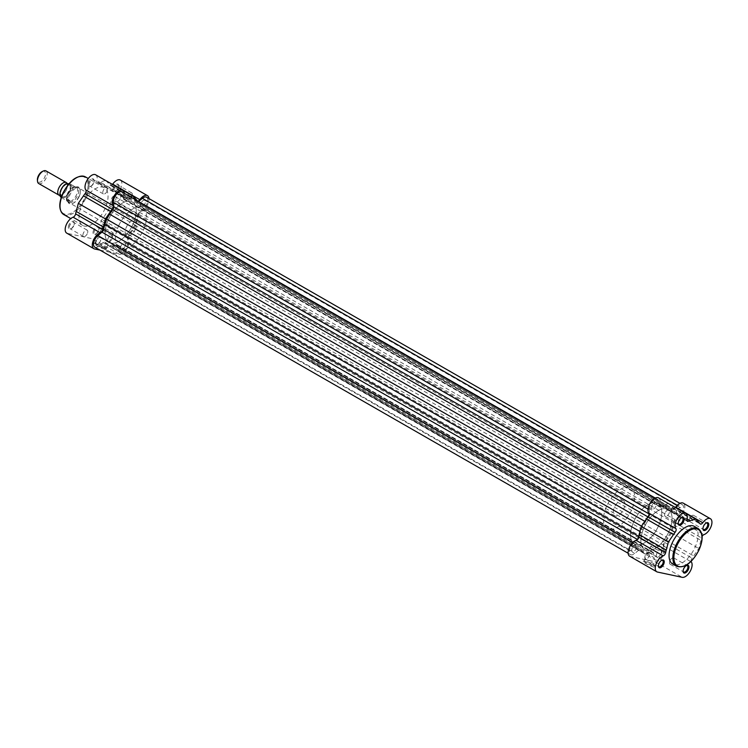 <?xml version="1.0" encoding="UTF-8"?>
<svg xmlns="http://www.w3.org/2000/svg" width="748" height="748" viewBox="0 0 748 748"><rect width="100%" height="100%" fill="white"/><g stroke="black" fill="none" stroke-linecap="round" stroke-linejoin="round"><path stroke-width="0.56" stroke-dasharray="3.74 2.81" d="M632.266 547.901A3.721 1.917 119.9 0 0 632.35 551.538A3.721 1.917 119.9 0 0 636.146 548.723A3.721 1.917 119.9 0 0 636.052 545.086A3.721 1.917 119.9 0 0 632.266 547.901M96.445 240.37A3.721 1.917 119.9 0 0 96.529 244.007A3.721 1.917 119.9 0 0 100.316 241.193A3.721 1.917 119.9 0 0 100.232 237.555A3.721 1.917 119.9 0 0 96.445 240.37M668.628 532.277A23.328 11.996 -60.1 0 1 644.86 549.92A23.328 11.996 -60.1 0 1 644.309 527.088A23.328 11.996 -60.1 0 1 668.086 509.444A23.328 11.996 -60.1 0 1 668.628 532.277A23.328 11.996 -60.1 0 1 644.86 549.92A23.328 11.996 -60.1 0 1 644.309 527.088A23.328 11.996 -60.1 0 1 668.086 509.444A23.328 11.996 -60.1 0 1 668.628 532.277M132.807 224.755A23.328 11.996 -60.1 0 1 109.03 242.389A23.328 11.996 -60.1 0 1 108.488 219.557A23.328 11.996 -60.1 0 1 132.256 201.923A23.328 11.996 -60.1 0 1 132.807 224.755A23.328 11.996 -60.1 0 1 109.03 242.389A23.328 11.996 -60.1 0 1 108.488 219.557A23.328 11.996 -60.1 0 1 132.256 201.923A23.328 11.996 -60.1 0 1 132.807 224.755M660.839 553.997A3.721 1.917 -60.1 0 1 657.053 556.811A3.721 1.917 -60.1 0 1 656.968 553.174A3.721 1.917 -60.1 0 1 660.755 550.36A3.721 1.917 -60.1 0 1 660.839 553.997M125.019 246.466A3.721 1.917 -60.1 0 1 121.232 249.28A3.721 1.917 -60.1 0 1 121.139 245.643A3.721 1.917 -60.1 0 1 124.925 242.829A3.721 1.917 -60.1 0 1 125.019 246.466M676.8 510.641A3.721 1.917 119.9 0 0 676.884 514.278A3.721 1.917 119.9 0 0 680.671 511.473A3.721 1.917 119.9 0 0 680.587 507.827A3.721 1.917 119.9 0 0 676.8 510.641M140.97 203.11A3.721 1.917 119.9 0 0 141.063 206.757A3.721 1.917 119.9 0 0 144.85 203.942A3.721 1.917 119.9 0 0 144.766 200.305A3.721 1.917 119.9 0 0 140.97 203.11M655.977 506.2A3.721 1.917 -60.1 0 1 652.191 509.005A3.721 1.917 -60.1 0 1 652.097 505.368A3.721 1.917 -60.1 0 1 655.884 502.553A3.721 1.917 -60.1 0 1 655.977 506.2M120.148 198.669A3.721 1.917 -60.1 0 1 116.361 201.483A3.721 1.917 -60.1 0 1 116.277 197.837A3.721 1.917 -60.1 0 1 120.063 195.032A3.721 1.917 -60.1 0 1 120.148 198.669M648.002 509.154L649.189 509.837L649.638 514.25A2.917 1.496 -60.1 0 1 649.227 516.195A2.917 1.496 -60.1 0 1 648.581 517.251A26.245 13.501 -60.1 0 0 645.496 521.73L642.457 526.695L640.737 531.931A26.245 13.501 -60.1 0 0 639.465 536.802A2.917 1.496 -60.1 0 1 639.101 537.915A2.917 1.496 -60.1 0 1 637.792 539.673L633.678 543.113A7.293 3.749 119.9 0 0 629.657 549.537A7.293 3.749 119.9 0 0 630.573 554.633A7.293 3.749 119.9 0 0 634.734 553.511L638.848 550.07A2.917 1.496 -60.1 0 1 640.512 549.621A2.917 1.496 -60.1 0 1 640.802 549.902A26.245 13.501 -60.1 0 0 642.784 552.052L645.215 553.81L648.703 553.314A26.245 13.501 -60.1 0 0 652.153 552.323A2.917 1.496 119.9 0 1 653.126 552.314A2.917 1.496 119.9 0 1 653.612 553.221L654.061 557.634A7.293 3.749 -60.1 0 0 655.276 559.906A7.293 3.749 -60.1 0 0 662.7 554.399A7.293 3.749 -60.1 0 0 663.747 549.528L663.298 545.114A2.917 1.496 -60.1 0 1 664.355 542.113A26.245 13.501 -60.1 0 0 667.45 537.634L670.479 532.679L672.2 527.434A26.245 13.501 -60.1 0 0 673.471 522.572A2.917 1.496 119.9 0 1 675.154 519.701L679.259 516.251A7.293 3.749 119.9 0 0 682.531 511.866A7.293 3.749 119.9 0 0 682.363 504.732A7.293 3.749 119.9 0 0 678.202 505.854L674.088 509.295A2.917 1.496 -60.1 0 1 672.424 509.743A2.917 1.496 -60.1 0 1 672.134 509.463A26.245 13.501 -60.1 0 0 670.152 507.322L134.331 199.791A26.245 13.501 -60.1 0 1 136.314 201.932L672.134 509.463M146.543 197.201A7.293 3.749 119.9 0 1 146.711 204.335A7.293 3.749 119.9 0 1 143.438 208.729L139.324 212.17A2.917 1.496 119.9 0 0 137.651 215.041A26.245 13.501 -60.1 0 1 136.379 219.912L134.659 225.148L131.62 230.103A26.245 13.501 -60.1 0 1 128.534 234.582A2.917 1.496 -60.1 0 0 127.478 237.584L127.927 242.006A7.293 3.749 -60.1 0 1 126.879 246.868A7.293 3.749 -60.1 0 1 119.446 252.385A7.293 3.749 -60.1 0 1 118.231 250.113L117.782 245.69A2.917 1.496 119.9 0 0 117.296 244.783A2.917 1.496 119.9 0 0 116.323 244.802A26.245 13.501 -60.1 0 1 112.883 245.783L109.395 246.279L645.215 553.81M138.558 201.521L138.268 201.773A2.917 1.496 -60.1 0 1 136.603 202.222A2.917 1.496 -60.1 0 1 136.314 201.932M134.659 225.148L670.479 532.679M94.753 247.111A7.293 3.749 119.9 0 0 98.914 245.98L103.028 242.539A2.917 1.496 -60.1 0 1 104.692 242.09A2.917 1.496 -60.1 0 1 104.982 242.38A26.245 13.501 -60.1 0 0 106.964 244.521L109.395 246.279M641.485 526.134L642.457 526.695M649.189 509.837A7.293 3.749 -60.1 0 1 652.05 502.067A7.293 3.749 -60.1 0 1 657.67 499.458A7.293 3.749 -60.1 0 1 658.885 501.73L659.334 506.144A2.917 1.496 -60.1 0 0 659.82 507.05A2.917 1.496 -60.1 0 0 660.793 507.041A26.245 13.501 -60.1 0 1 664.233 506.059L667.721 505.555M121.84 191.927A7.293 3.749 -60.1 0 1 123.055 194.2L123.504 198.613L659.334 506.144M131.9 198.033L128.413 198.529A26.245 13.501 -60.1 0 0 124.963 199.51A2.917 1.496 -60.1 0 1 123.99 199.529A2.917 1.496 -60.1 0 1 123.504 198.613M661.559 560.355A3.647 1.87 119.9 0 0 661.26 560.476A3.647 1.87 119.9 0 0 658.876 563.16A3.647 1.87 119.9 0 0 658.352 565.535A3.647 1.87 119.9 0 0 658.399 565.853M681.391 517.822A3.647 1.87 119.9 0 0 681.091 517.943A3.647 1.87 119.9 0 0 678.707 520.627A3.647 1.87 119.9 0 0 678.184 523.002A3.647 1.87 119.9 0 0 678.23 523.329M706.084 523.095A3.647 1.87 119.9 0 0 705.785 523.217A3.647 1.87 119.9 0 0 703.41 525.9A3.647 1.87 119.9 0 0 702.877 528.275A3.647 1.87 119.9 0 0 702.924 528.602M686.253 565.628A3.647 1.87 119.9 0 0 685.953 565.75A3.647 1.87 119.9 0 0 683.579 568.433A3.647 1.87 119.9 0 0 683.046 570.808A3.647 1.87 119.9 0 0 683.092 571.126M652.985 565.067A6.975 0.972 25 0 0 643.149 561.252A6.975 0.972 25 0 0 645.72 563.515A6.975 0.972 25 0 0 652.49 566.657A6.975 0.972 25 0 0 655.669 567.087A6.975 0.972 25 0 0 652.985 565.067M646.403 562.945A6.246 0.87 -155 0 1 644 561A6.246 0.87 -155 0 1 644.103 560.916A6.246 0.87 -155 0 1 652.91 564.329A6.246 0.87 -155 0 1 655.313 566.143A6.246 0.87 -155 0 1 655.323 566.273A6.246 0.87 -155 0 1 652.116 565.619A6.246 0.87 -155 0 1 646.403 562.945M653.425 547.891A6.246 0.87 -155 0 1 651.012 545.947A6.246 0.87 -155 0 1 654.22 546.601A6.246 0.87 -155 0 1 659.932 549.284A6.246 0.87 -155 0 1 662.335 551.229A6.246 0.87 -155 0 1 659.128 550.575A6.246 0.87 -155 0 1 653.425 547.891M629.666 556.213A9.116 4.684 119.9 0 0 630.396 556.493L655.089 561.767A9.116 4.684 119.9 0 0 663.654 554.595A9.116 4.684 119.9 0 0 664.159 546.302A2.917 1.496 -60.1 0 1 664.944 542.609A27.704 14.249 119.9 0 0 666.562 540.374L671.667 532.931L673.808 524.853A27.704 14.249 119.9 0 0 674.378 522.385A2.917 1.496 -60.1 0 1 676.856 519.056A9.116 4.684 119.9 0 0 683.485 512.071A9.116 4.684 119.9 0 0 683.27 503.152M665.15 512.848A3.647 1.87 119.9 0 0 665.234 516.41A3.647 1.87 119.9 0 0 668.955 513.661A3.647 1.87 119.9 0 0 668.871 510.089A3.647 1.87 119.9 0 0 665.15 512.848M645.318 555.381A3.647 1.87 119.9 0 0 645.402 558.943A3.647 1.87 119.9 0 0 649.124 556.185A3.647 1.87 119.9 0 0 649.04 552.622A3.647 1.87 119.9 0 0 645.318 555.381M670.021 560.654A3.647 1.87 119.9 0 0 670.105 564.216A3.647 1.87 119.9 0 0 673.817 561.458A3.647 1.87 119.9 0 0 673.733 557.896A3.647 1.87 119.9 0 0 670.021 560.654M689.852 518.121A3.647 1.87 119.9 0 0 689.937 521.683A3.647 1.87 119.9 0 0 693.648 518.934A3.647 1.87 119.9 0 0 693.564 515.363A3.647 1.87 119.9 0 0 689.852 518.121M694.406 526.405A21.729 11.173 -60.1 0 1 694.911 547.667A21.729 11.173 -60.1 0 1 672.77 564.095M634.005 521.169A23.328 11.996 -60.1 0 1 657.782 503.535A23.328 11.996 -60.1 0 1 658.324 526.368A23.328 11.996 -60.1 0 1 634.547 544.002A23.328 11.996 -60.1 0 1 634.005 521.169M668.478 503.563L662.971 505.096A27.704 14.249 119.9 0 0 661.195 505.713A2.917 1.496 -60.1 0 1 660.232 505.723A2.917 1.496 -60.1 0 1 659.83 503.815A9.116 4.684 119.9 0 0 658.577 497.878M675.481 507.415A2.917 1.496 -60.1 0 1 673.219 508.49A2.917 1.496 -60.1 0 1 672.929 508.219A27.704 14.249 119.9 0 0 671.994 507.022L668.675 503.507M691.068 561.43A2.917 1.496 -60.1 0 1 692.059 558.176A27.704 14.249 119.9 0 0 693.686 555.942L698.782 548.49L700.923 540.411A27.704 14.249 119.9 0 0 701.493 537.952A2.917 1.496 -60.1 0 1 702.11 536.372M671.667 532.931L698.782 548.49M68.984 224.737A4.376 2.253 119.9 0 0 70.695 228.925A4.376 2.253 119.9 0 0 73.547 225.709A4.376 2.253 119.9 0 0 74.174 222.857A4.376 2.253 119.9 0 0 72.117 221.399A4.376 2.253 119.9 0 0 68.984 224.737M73.706 225.933A3.647 1.87 -60.1 0 1 71.331 228.617A3.647 1.87 -60.1 0 1 69.994 228.692A3.647 1.87 -60.1 0 1 69.91 225.129A3.647 1.87 -60.1 0 1 73.622 222.371A3.647 1.87 -60.1 0 1 74.239 223.559A3.647 1.87 -60.1 0 1 73.706 225.933M93.687 230.01A4.376 2.253 119.9 0 0 95.389 234.199A4.376 2.253 119.9 0 0 98.24 230.982A4.376 2.253 119.9 0 0 98.876 228.131A4.376 2.253 119.9 0 0 96.81 226.672A4.376 2.253 119.9 0 0 93.687 230.01M98.409 231.207A3.647 1.87 -60.1 0 1 96.025 233.89A3.647 1.87 -60.1 0 1 94.687 233.965A3.647 1.87 -60.1 0 1 94.603 230.403A3.647 1.87 -60.1 0 1 98.315 227.644A3.647 1.87 -60.1 0 1 98.932 228.832A3.647 1.87 -60.1 0 1 98.409 231.207M113.518 187.477A4.376 2.253 119.9 0 0 115.22 191.675A4.376 2.253 119.9 0 0 118.072 188.449A4.376 2.253 119.9 0 0 118.708 185.597A4.376 2.253 119.9 0 0 116.641 184.139A4.376 2.253 119.9 0 0 113.518 187.477M118.24 188.683A3.647 1.87 -60.1 0 1 115.856 191.366A3.647 1.87 -60.1 0 1 114.519 191.441A3.647 1.87 -60.1 0 1 114.435 187.87A3.647 1.87 -60.1 0 1 118.147 185.111A3.647 1.87 -60.1 0 1 118.764 186.308A3.647 1.87 -60.1 0 1 118.24 188.683M88.816 182.203A4.376 2.253 119.9 0 0 90.527 186.402A4.376 2.253 119.9 0 0 93.378 183.176A4.376 2.253 119.9 0 0 94.014 180.324A4.376 2.253 119.9 0 0 91.948 178.866A4.376 2.253 119.9 0 0 88.816 182.203M93.537 183.41A3.647 1.87 -60.1 0 1 91.163 186.093A3.647 1.87 -60.1 0 1 89.825 186.168A3.647 1.87 -60.1 0 1 89.741 182.596A3.647 1.87 -60.1 0 1 93.453 179.838A3.647 1.87 -60.1 0 1 94.07 181.035A3.647 1.87 -60.1 0 1 93.537 183.41M103.935 247.214A6.975 0.972 25 0 0 94.108 243.39A6.975 0.972 25 0 0 96.67 245.662A6.975 0.972 25 0 0 103.439 248.794A6.975 0.972 25 0 0 106.618 249.224A6.975 0.972 25 0 0 103.935 247.214M97.352 245.082A6.246 0.87 -155 0 1 94.949 243.137A6.246 0.87 -155 0 1 95.061 243.053A6.246 0.87 -155 0 1 103.86 246.475A6.246 0.87 -155 0 1 106.263 248.28A6.246 0.87 -155 0 1 106.272 248.42A6.246 0.87 -155 0 1 103.065 247.766A6.246 0.87 -155 0 1 97.352 245.082M69.068 194.33A9.481 4.871 119.9 0 0 72.762 203.419A9.481 4.871 119.9 0 0 78.942 196.444A9.481 4.871 119.9 0 0 80.317 190.263A9.481 4.871 119.9 0 0 75.847 187.103A9.481 4.871 119.9 0 0 69.068 194.33M79.11 196.668A8.752 4.497 -60.1 0 1 73.407 203.11A8.752 4.497 -60.1 0 1 70.19 203.288A8.752 4.497 -60.1 0 1 69.985 194.723A8.752 4.497 -60.1 0 1 78.905 188.113A8.752 4.497 -60.1 0 1 80.373 190.964A8.752 4.497 -60.1 0 1 79.11 196.668M104.374 230.038A6.246 0.87 -155 0 1 101.962 228.093A6.246 0.87 -155 0 1 105.169 228.748A6.246 0.87 -155 0 1 110.882 231.422A6.246 0.87 -155 0 1 113.285 233.367A6.246 0.87 -155 0 1 110.078 232.712A6.246 0.87 -155 0 1 104.374 230.038M120.334 180.062A9.116 4.684 -60.1 0 1 120.905 188.159A9.116 4.684 -60.1 0 1 113.92 195.967A2.917 1.496 119.9 0 0 111.798 198.201A2.917 1.496 119.9 0 0 111.433 199.295A27.704 14.249 -60.1 0 1 110.863 201.754L108.731 209.833L103.626 217.285A27.704 14.249 -60.1 0 1 102.008 219.519A2.917 1.496 119.9 0 0 101.382 220.557A2.917 1.496 119.9 0 0 101.214 223.213A9.116 4.684 -60.1 0 1 99.942 232.974A9.116 4.684 -60.1 0 1 92.144 238.668L67.451 233.395A9.116 4.684 -60.1 0 1 66.731 233.124M100.008 250.122L119.269 254.236A9.116 4.684 119.9 0 0 127.057 248.532A9.116 4.684 119.9 0 0 128.329 238.771A2.917 1.496 -60.1 0 1 128.497 236.116A2.917 1.496 -60.1 0 1 129.124 235.087A27.704 14.249 119.9 0 0 130.741 232.843L135.846 225.4L137.987 217.322A27.704 14.249 119.9 0 0 138.548 214.863A2.917 1.496 -60.1 0 1 138.913 213.769A2.917 1.496 -60.1 0 1 141.035 211.534A9.116 4.684 119.9 0 0 148.983 198.603M111.966 238.995A3.647 1.87 -60.1 0 1 108.245 241.744A3.647 1.87 -60.1 0 1 108.161 238.182A3.647 1.87 -60.1 0 1 111.882 235.424A3.647 1.87 -60.1 0 1 111.966 238.995M131.798 196.462A3.647 1.87 -60.1 0 1 128.076 199.22A3.647 1.87 -60.1 0 1 127.992 195.649A3.647 1.87 -60.1 0 1 131.713 192.891A3.647 1.87 -60.1 0 1 131.798 196.462M87.264 233.722A3.647 1.87 -60.1 0 1 83.552 236.471A3.647 1.87 -60.1 0 1 83.467 232.909A3.647 1.87 -60.1 0 1 87.179 230.15A3.647 1.87 -60.1 0 1 87.264 233.722M107.095 191.189A3.647 1.87 -60.1 0 1 103.383 193.947A3.647 1.87 -60.1 0 1 103.299 190.375A3.647 1.87 -60.1 0 1 107.011 187.626A3.647 1.87 -60.1 0 1 107.095 191.189M135.51 229.047A8.752 4.497 -60.1 0 1 126.599 235.657A8.752 4.497 -60.1 0 1 126.393 227.093A8.752 4.497 -60.1 0 1 135.304 220.482A8.752 4.497 -60.1 0 1 135.51 229.047M118.792 225.475A23.328 11.996 -60.1 0 1 142.569 207.832A23.328 11.996 -60.1 0 1 143.111 230.665A23.328 11.996 -60.1 0 1 119.334 248.308A23.328 11.996 -60.1 0 1 118.792 225.475M82.205 204.176A21.729 11.173 -60.1 0 1 104.346 187.748A21.729 11.173 -60.1 0 1 104.851 209.01A21.729 11.173 -60.1 0 1 82.71 225.438A21.729 11.173 -60.1 0 1 82.205 204.176M95.632 174.789A9.116 4.684 -60.1 0 1 96.894 180.726A2.917 1.496 119.9 0 0 97.296 182.634A2.917 1.496 119.9 0 0 98.25 182.624A27.704 14.249 -60.1 0 1 100.036 182.007L105.543 180.474M105.73 180.418L109.049 183.933A27.704 14.249 -60.1 0 1 109.993 185.13A2.917 1.496 119.9 0 0 110.274 185.401A2.917 1.496 119.9 0 0 112.546 184.326M137.772 201.072A2.917 1.496 -60.1 0 1 137.389 200.969A2.917 1.496 -60.1 0 1 137.108 200.698A27.704 14.249 119.9 0 0 137.108 200.688L109.993 185.13M130.199 196.724L127.151 197.575A27.704 14.249 119.9 0 0 125.365 198.183A2.917 1.496 -60.1 0 1 124.411 198.192A2.917 1.496 -60.1 0 1 124.009 196.294A9.116 4.684 119.9 0 0 124.28 193.33M135.846 225.4L108.731 209.833M67.086 183.447A7.293 3.749 -60.1 0 1 65.749 190.927A7.293 3.749 -60.1 0 1 59.933 195.443M38.718 183.541A7.293 3.749 119.9 0 0 39.298 183.756A7.293 3.749 119.9 0 0 45.88 178.557A7.293 3.749 119.9 0 0 45.974 170.89M42.262 171.535A6.106 3.142 -60.1 0 1 44.02 171.227A6.106 3.142 -60.1 0 1 44.646 177.388A6.106 3.142 -60.1 0 1 38.915 182.194A6.106 3.142 -60.1 0 1 37.4 180.016M62.28 196.948A7.293 3.749 -60.1 0 1 61.532 189.599A7.293 3.749 -60.1 0 1 68.377 183.868A7.293 3.749 -60.1 0 1 69.125 191.217A7.293 3.749 -60.1 0 1 62.28 196.948M622.71 500.356A8.752 4.497 -60.1 0 1 623.402 500.618A8.752 4.497 -60.1 0 1 623.29 509.818A8.752 4.497 -60.1 0 1 615.389 516.055A8.752 4.497 -60.1 0 1 614.697 515.793A8.752 4.497 -60.1 0 1 614.8 506.592A8.752 4.497 -60.1 0 1 622.71 500.356M68.367 184.419L73.033 186.991L76.586 186.916A8.752 4.497 -60.1 0 1 77.278 187.178A8.752 4.497 -60.1 0 1 77.166 196.378A8.752 4.497 -60.1 0 1 69.255 202.614L70.415 201.062L64.45 197.64A8.387 4.31 119.9 0 0 69.919 191.46A8.387 4.31 119.9 0 0 70.677 184.288L70.106 184.092A8.097 4.161 -60.1 0 1 69.545 191.31A8.097 4.161 -60.1 0 1 63.879 197.435L64.45 197.64M655.931 502.834A23.328 11.996 -60.1 0 1 657.782 503.535A23.328 11.996 -60.1 0 1 657.483 528.069A23.328 11.996 -60.1 0 1 636.398 544.703A23.328 11.996 -60.1 0 1 634.547 544.002A23.328 11.996 -60.1 0 1 634.846 519.467A23.328 11.996 -60.1 0 1 655.931 502.834M628.816 487.266A23.328 11.996 -60.1 0 1 630.667 487.967A23.328 11.996 -60.1 0 1 630.368 512.502A23.328 11.996 -60.1 0 1 609.283 529.145A23.328 11.996 -60.1 0 1 607.432 528.443A23.328 11.996 -60.1 0 1 607.731 503.909A23.328 11.996 -60.1 0 1 628.816 487.266M60.42 196.771L63.879 197.435M68.872 183.821L70.106 184.092M72.603 186.85L76.642 187.711L70.677 184.288M73.033 186.991L76.642 187.711M61.271 197.266L69.255 202.614A8.752 4.497 -60.1 0 1 68.564 202.353A8.752 4.497 -60.1 0 1 67.956 201.857A8.752 4.497 -60.1 0 1 69.022 192.526A8.752 4.497 -60.1 0 1 76.539 186.907L76.922 187.813M66.75 200.464L70.639 201.296M73.416 186.963A8.387 4.31 -60.1 0 0 67.61 193.293A8.387 4.31 -60.1 0 0 67.002 200.726L67.956 201.857M66.385 200.202L70.415 201.062M76.951 187.72A8.387 4.31 -60.1 0 1 76.343 195.153A8.387 4.31 -60.1 0 1 70.536 201.483M649.049 513.913L649.638 514.25M638.689 536.353L639.465 536.802M118.231 250.113L654.061 557.634M143.438 208.729L679.259 516.251M134.331 199.791L670.152 507.322M138.268 201.773L674.088 509.295M677.249 505.311L678.202 505.854M139.324 212.17L675.154 519.701M137.651 215.041L673.471 522.572M136.379 219.912L672.2 527.434M131.62 230.103L667.45 537.634M128.534 234.582L664.355 542.113M127.478 237.584L663.298 545.114M127.927 242.006L663.747 549.528M117.782 245.69L653.612 553.221M116.323 244.802L652.153 552.323M112.883 245.783L648.703 553.314M106.964 244.521L642.784 552.052M104.982 242.38L640.802 549.902M103.028 242.539L638.848 550.07M98.914 245.98L634.734 553.511M632.724 542.562L633.678 543.113M637.324 539.402L637.792 539.673M639.942 531.473L640.737 531.931M644.776 521.319L645.496 521.73M647.908 516.868L648.581 517.251M123.055 194.2L658.885 501.73M124.963 199.51L660.793 507.041M128.413 198.529L664.233 506.059M698.202 528.584A21.729 11.173 -60.1 0 1 698.707 549.845A21.729 11.173 -60.1 0 1 676.566 566.273M655.089 561.767L682.204 577.325M676.856 519.056L703.98 534.624M630.396 556.493L657.511 572.052M659.83 503.815L686.954 519.383M664.159 546.302L691.274 561.87M664.944 542.609L692.059 558.176M666.562 540.374L693.686 555.942M673.808 524.853L700.923 540.411M674.378 522.385L701.493 537.952M672.929 508.219L700.053 523.787M671.994 507.022L699.109 522.59M662.971 505.096L687.047 518.916M661.195 505.713L686.879 520.458M63.73 214.545A21.729 11.173 119.9 0 0 85.87 198.117A21.729 11.173 119.9 0 0 85.365 176.855M63.066 193.049A21 10.799 -60.1 0 1 82.794 176.547A21 10.799 -60.1 0 1 84.945 197.724A21 10.799 -60.1 0 1 65.216 214.227A21 10.799 -60.1 0 1 63.066 193.049M141.035 211.534L113.92 195.967M129.124 235.087L102.008 219.519M94.566 248.962L67.451 233.395M119.269 254.236L92.144 238.668M124.009 196.294L96.894 180.726M128.329 238.771L101.214 223.213M125.365 198.183L98.25 182.624M127.151 197.575L100.036 182.007M136.173 199.501L109.049 183.933M130.741 232.843L103.626 217.285M137.987 217.322L110.863 201.754M138.548 214.863L111.433 199.295M60.551 196.724A8.097 4.161 -60.1 0 1 59.952 194.919M96.529 244.007L632.35 551.538M119.334 248.308L607.432 528.443M121.232 249.28L657.053 556.811M141.063 206.757L676.884 514.278M116.361 201.483L652.191 509.005M119.446 252.385L655.276 559.906M136.603 202.222L672.424 509.743M679.923 503.329L682.363 504.732M117.296 244.783L653.126 552.314M104.692 242.09L640.512 549.621M628.133 553.24L630.573 554.633M655.229 498.056L657.67 499.458M123.99 199.529L659.82 507.05M120.063 195.032L655.884 502.553M144.766 200.305L680.587 507.827M124.925 242.829L660.755 550.36M142.569 207.832L630.667 487.967M100.232 237.555L636.052 545.086M658.352 565.535L658.408 566.236M678.184 523.002L678.24 523.712M702.877 528.275L702.942 528.986M683.046 570.808L683.102 571.509M644.103 560.916L643.149 561.252M651.012 545.947L644 561M665.234 516.41L678.801 524.198M645.402 558.943L658.969 566.722M670.105 564.216L683.663 571.996M689.937 521.683L703.494 529.472M693.564 515.363L707.122 523.142M673.733 557.896L687.29 565.675M649.04 552.622L662.597 560.402M668.871 510.089L682.428 517.868M673.219 508.49L700.334 524.058M660.232 505.723L687.356 521.281M662.335 551.229L655.323 566.273M655.313 566.143L655.669 567.087M685.953 565.75L686.589 565.441M705.785 523.217L706.421 522.908M681.091 517.943L681.727 517.635M661.26 560.476L661.896 560.168M71.331 228.617L70.695 228.925M96.025 233.89L95.389 234.199M115.856 191.366L115.22 191.675M91.163 186.093L90.527 186.402M95.061 243.053L94.108 243.39M73.407 203.11L72.762 203.419M101.962 228.093L94.949 243.137M108.245 241.744L94.687 233.965M128.076 199.22L114.519 191.441M83.552 236.471L69.994 228.692M103.383 193.947L89.825 186.168M126.599 235.657L70.19 203.288M104.346 187.748L88.255 178.51M82.71 225.438L70.77 218.584M135.304 220.482L78.905 188.113M107.011 187.626L93.453 179.838M87.179 230.15L73.622 222.371M131.713 192.891L118.147 185.111M111.882 235.424L98.315 227.644M124.411 198.192L97.296 182.634M137.389 200.969L110.274 185.401M113.285 233.367L106.272 248.42M80.373 190.964L80.317 190.263M106.263 248.28L106.618 249.224M94.07 181.035L94.014 180.324M118.764 186.308L118.708 185.597M98.932 228.832L98.876 228.131M74.239 223.559L74.174 222.857M61.027 194.901C61.617 195.191 62.897 194.284 64.861 192.18C66.722 190.506 67.862 185.439 66.983 184.382L66.918 184.354C66.329 184.064 65.048 184.971 63.084 187.075C61.224 188.748 60.083 193.816 60.962 194.873L61.027 194.901M623.402 500.618L77.278 187.178M614.697 515.793L68.564 202.353"/><path stroke-width="1.12" d="M655.229 498.056L121.84 191.927A7.293 3.749 -60.1 0 0 116.23 194.545A7.293 3.749 -60.1 0 0 113.369 202.306L113.818 206.719A2.917 1.496 -60.1 0 1 113.397 208.664A2.917 1.496 -60.1 0 1 112.761 209.73L647.908 516.868M112.761 209.73A26.245 13.501 -60.1 0 0 109.666 214.209L106.637 219.164L104.916 224.4A26.245 13.501 -60.1 0 0 103.645 229.271A2.917 1.496 -60.1 0 1 103.271 230.384A2.917 1.496 -60.1 0 1 101.962 232.142L637.324 539.402M679.923 503.329L146.543 197.201A7.293 3.749 119.9 0 0 142.382 198.323L138.558 201.521M101.962 232.142L97.857 235.583A7.293 3.749 119.9 0 0 93.827 242.015A7.293 3.749 119.9 0 0 94.753 247.111L628.133 553.24M106.637 219.164L641.485 526.134M663.598 564.366A4.376 2.253 -60.1 0 1 660.475 567.695A4.376 2.253 -60.1 0 1 658.408 566.236A4.376 2.253 -60.1 0 1 659.044 563.384A4.376 2.253 -60.1 0 1 661.896 560.168A4.376 2.253 -60.1 0 1 663.598 564.366M658.399 565.853A3.647 1.87 119.9 0 0 658.969 566.722A3.647 1.87 119.9 0 0 662.681 563.973A3.647 1.87 119.9 0 0 662.597 560.402A3.647 1.87 119.9 0 0 661.559 560.355M683.429 521.833A4.376 2.253 -60.1 0 1 680.306 525.171A4.376 2.253 -60.1 0 1 678.24 523.712A4.376 2.253 -60.1 0 1 678.875 520.86A4.376 2.253 -60.1 0 1 681.727 517.635A4.376 2.253 -60.1 0 1 683.429 521.833M678.23 523.329A3.647 1.87 119.9 0 0 678.801 524.198A3.647 1.87 119.9 0 0 682.513 521.44A3.647 1.87 119.9 0 0 682.428 517.868A3.647 1.87 119.9 0 0 681.391 517.822M708.132 527.106A4.376 2.253 -60.1 0 1 704.999 530.444A4.376 2.253 -60.1 0 1 702.942 528.986A4.376 2.253 -60.1 0 1 703.569 526.134A4.376 2.253 -60.1 0 1 706.421 522.908A4.376 2.253 -60.1 0 1 708.132 527.106M702.924 528.602A3.647 1.87 119.9 0 0 703.494 529.472A3.647 1.87 119.9 0 0 707.206 526.714A3.647 1.87 119.9 0 0 707.122 523.142A3.647 1.87 119.9 0 0 706.084 523.095M688.3 569.63A4.376 2.253 -60.1 0 1 685.168 572.968A4.376 2.253 -60.1 0 1 683.102 571.509A4.376 2.253 -60.1 0 1 683.737 568.658A4.376 2.253 -60.1 0 1 686.589 565.441A4.376 2.253 -60.1 0 1 688.3 569.63M683.092 571.126A3.647 1.87 119.9 0 0 683.663 571.996A3.647 1.87 119.9 0 0 687.375 569.247A3.647 1.87 119.9 0 0 687.29 565.675A3.647 1.87 119.9 0 0 686.253 565.628M702.11 536.372A2.917 1.496 -60.1 0 1 703.98 534.624A9.116 4.684 119.9 0 0 710.6 527.63A9.116 4.684 119.9 0 0 710.385 518.71A9.116 4.684 119.9 0 0 702.765 522.759A2.917 1.496 -60.1 0 1 700.334 524.058A2.917 1.496 -60.1 0 1 700.053 523.787A27.704 14.249 119.9 0 0 699.109 522.59L695.79 519.075L690.095 520.664A27.704 14.249 119.9 0 0 688.31 521.281A2.917 1.496 -60.1 0 1 687.356 521.281A2.917 1.496 -60.1 0 1 686.954 519.383A9.116 4.684 119.9 0 0 685.692 513.437A9.116 4.684 119.9 0 0 677.566 518.233A9.116 4.684 119.9 0 0 675.902 528.63A2.917 1.496 -60.1 0 1 675.734 531.286A2.917 1.496 -60.1 0 1 675.107 532.324A27.704 14.249 119.9 0 0 673.49 534.558L668.385 542.001L666.253 550.079A27.704 14.249 119.9 0 0 665.683 552.538A2.917 1.496 -60.1 0 1 665.318 553.632A2.917 1.496 -60.1 0 1 663.196 555.867A9.116 4.684 119.9 0 0 656.211 563.683A9.116 4.684 119.9 0 0 656.781 571.781A9.116 4.684 119.9 0 0 657.511 572.052L682.204 577.325A9.116 4.684 119.9 0 0 690.769 570.163A9.116 4.684 119.9 0 0 691.274 561.87A2.917 1.496 -60.1 0 1 691.068 561.43M685.692 513.437L658.577 497.878A9.116 4.684 119.9 0 0 650.442 502.675A9.116 4.684 119.9 0 0 648.787 513.063A2.917 1.496 -60.1 0 1 648.619 515.718A2.917 1.496 -60.1 0 1 647.992 516.756A27.704 14.249 119.9 0 0 646.375 518.99L641.27 526.442L639.129 534.521A27.704 14.249 119.9 0 0 638.568 536.98A2.917 1.496 -60.1 0 1 638.203 538.074A2.917 1.496 -60.1 0 1 636.081 540.308A9.116 4.684 119.9 0 0 629.096 548.116A9.116 4.684 119.9 0 0 629.666 556.213L656.781 571.781M676.566 566.273L672.77 564.095A21.729 11.173 -60.1 0 1 672.265 542.833A21.729 11.173 -60.1 0 1 694.406 526.405L698.202 528.584C703.167 532.548 703.429 539.71 698.987 550.07C691.965 563.122 684.495 568.527 676.566 566.273A21.729 11.173 -60.1 0 1 676.061 545.011A21.729 11.173 -60.1 0 1 698.202 528.584M695.79 519.075L668.478 503.563M710.385 518.71L683.27 503.152A9.116 4.684 119.9 0 0 675.65 507.2A2.917 1.496 -60.1 0 1 675.481 507.415M641.27 526.442L668.385 542.001M124.28 193.33A9.116 4.684 119.9 0 0 122.747 190.347A9.116 4.684 119.9 0 0 113.462 197.238A9.116 4.684 119.9 0 0 112.957 205.541A2.917 1.496 -60.1 0 1 112.172 209.225A27.704 14.249 119.9 0 0 110.554 211.46L105.449 218.912L103.308 226.99A27.704 14.249 119.9 0 0 102.738 229.449A2.917 1.496 -60.1 0 1 100.26 232.778A9.116 4.684 119.9 0 0 93.631 239.771A9.116 4.684 119.9 0 0 93.846 248.691A9.116 4.684 119.9 0 0 94.566 248.962L100.008 250.122M93.846 248.691L66.731 233.124A9.116 4.684 -60.1 0 1 66.516 224.204A9.116 4.684 -60.1 0 1 73.136 217.219A2.917 1.496 119.9 0 0 75.623 213.891A27.704 14.249 -60.1 0 1 76.193 211.432L78.334 203.344L83.43 195.901A27.704 14.249 -60.1 0 1 85.057 193.667A2.917 1.496 119.9 0 0 85.842 189.973A9.116 4.684 -60.1 0 1 86.347 181.68A9.116 4.684 -60.1 0 1 95.632 174.789L122.747 190.347M105.543 180.474L132.854 195.985L130.199 196.724M112.546 184.326A2.917 1.496 119.9 0 0 112.714 184.111A9.116 4.684 -60.1 0 1 120.334 180.062L147.45 195.621A9.116 4.684 119.9 0 0 139.829 199.669A2.917 1.496 -60.1 0 1 137.772 201.072M148.983 198.603A9.116 4.684 119.9 0 0 147.45 195.621M137.108 200.688A27.704 14.249 119.9 0 0 136.173 199.501L132.854 195.985M105.449 218.912L78.334 203.344M59.933 195.443A7.293 3.749 -60.1 0 1 59.569 195.396A7.293 3.749 -60.1 0 1 58.989 195.172A7.293 3.749 -60.1 0 1 59.083 187.505A7.293 3.749 -60.1 0 1 65.665 182.306A7.293 3.749 -60.1 0 1 66.245 182.531A7.293 3.749 -60.1 0 1 67.086 183.447M66.245 182.531L45.974 170.89A7.293 3.749 119.9 0 0 45.394 170.675A7.293 3.749 119.9 0 0 43.3 171.04A7.293 3.749 119.9 0 0 37.494 181.156A7.293 3.749 119.9 0 0 38.718 183.541L58.989 195.172M66.778 183.382L68.872 183.821M61.271 197.266L60.42 196.771A8.387 4.31 119.9 0 1 61.177 189.599A8.387 4.31 119.9 0 1 66.637 183.428L68.367 184.419M37.494 181.156L37.4 180.016A6.106 3.142 -60.1 0 1 42.262 171.535L43.3 171.04M113.818 206.719L649.049 513.913M103.645 229.271L638.689 536.353M142.382 198.323L677.249 505.311M97.857 235.583L632.724 542.562M104.916 224.4L639.942 531.473M109.666 214.209L644.776 521.319M113.369 202.306L648.002 509.154M698.866 550.07A21 10.799 119.9 0 0 696.715 528.892A21 10.799 119.9 0 0 676.987 545.404A21 10.799 119.9 0 0 679.137 566.582A21 10.799 119.9 0 0 698.866 550.07M648.787 513.063L675.902 528.63M638.568 536.98L665.683 552.538M675.65 507.2L702.765 522.759M636.081 540.308L663.196 555.867M687.047 518.916L690.095 520.664M686.879 520.458L688.31 521.281M639.129 534.521L666.253 550.079M646.375 518.99L673.49 534.558M647.992 516.756L675.107 532.324M85.365 176.855A21.729 11.173 119.9 0 0 63.225 193.283A21.729 11.173 119.9 0 0 63.73 214.545C58.765 210.571 58.503 203.409 62.944 193.049C69.966 179.997 77.437 174.602 85.365 176.855L88.255 178.51M112.957 205.541L85.842 189.973M139.829 199.669L112.714 184.111M100.26 232.778L73.136 217.219M102.738 229.449L75.623 213.891M103.308 226.99L76.193 211.432M110.554 211.46L83.43 195.901M112.172 209.225L85.057 193.667M59.952 194.919A8.097 4.161 -60.1 0 1 66.516 183.484M70.77 218.584L63.73 214.545M60.354 196.724C59.279 191.544 61.355 187.084 66.581 183.363"/></g></svg>
